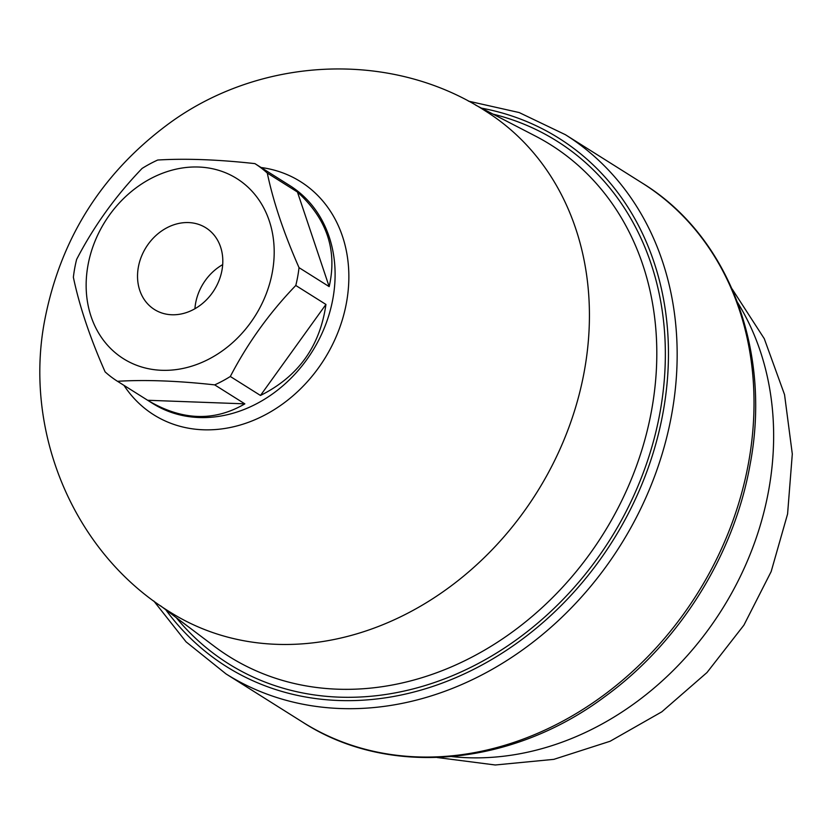 <?xml version="1.0" encoding="UTF-8"?>
<svg xmlns="http://www.w3.org/2000/svg" width="834" height="834" viewBox="0 0 834 834"><rect width="100%" height="100%" fill="white"/><g stroke="black" fill="none" stroke-linecap="round" stroke-linejoin="round"><path stroke-width="1.25" d="M254.912 163.62A128.707 107.2 122.2 0 1 267.287 173.055C273.218 201.526 283.8 233.061 299.031 267.651A128.707 107.2 122.2 0 1 297.707 276.575A128.707 107.2 122.2 0 1 295.789 285.478C269.486 312.76 247.667 343.097 230.32 376.488A128.707 107.2 122.2 0 1 214.692 384.881C177.652 380.794 145.252 379.606 117.49 381.294A128.707 107.2 122.2 0 1 105.105 371.87C89.989 337.614 79.407 306.078 73.371 277.274A128.707 107.2 122.2 0 1 74.695 268.35A128.707 107.2 122.2 0 1 76.613 259.447C93.721 226.379 115.551 196.042 142.082 168.437A128.707 107.2 122.2 0 1 157.699 160.034C185.461 158.335 217.862 159.534 254.912 163.62L289.94 185.669A128.707 107.2 122.2 0 1 332.891 298.718A128.707 107.2 122.2 0 1 152.831 403.541L147.639 400.268L244.842 403.854L214.692 384.881M297.436 192.018C326.876 218.789 337.457 250.325 329.169 286.615L297.436 192.018L267.287 173.055M299.031 267.651L329.169 286.615M87.977 265.264A106.418 88.633 122.2 0 1 198.638 167.029A106.418 88.633 122.2 0 1 272.364 272.061A106.418 88.633 122.2 0 1 161.702 370.296A106.418 88.633 122.2 0 1 87.977 265.264M194.927 308.747A48.268 40.199 122.2 0 1 195.625 303.169A48.268 40.199 122.2 0 1 222.688 264.628M221.98 270.206A48.268 40.199 122.2 0 1 154.457 309.518A48.268 40.199 122.2 0 1 138.361 267.12A48.268 40.199 122.2 0 1 205.883 227.818A48.268 40.199 122.2 0 1 221.98 270.206M485.555 111.078A296.039 246.572 122.2 0 1 584.332 371.078A296.039 246.572 122.2 0 1 170.188 612.166C73.058 552.734 22.945 430.584 44.932 319.088C60.715 238.941 101.279 174.348 166.602 125.308C257.633 56.92 389.759 49.081 485.555 111.078M325.938 304.441C320.016 346.287 298.197 376.624 260.469 395.462L325.938 304.441L295.789 285.478M230.32 376.488L260.469 395.462M244.842 403.854C214.088 421.827 181.687 420.628 147.639 400.268L117.49 381.294M737.631 302.586A289.596 241.203 122.2 0 1 768.656 490.392A289.596 241.203 122.2 0 1 451.892 756.594M642.243 183.073A318.557 265.327 122.2 0 1 748.536 462.86A318.557 265.327 122.2 0 1 302.888 722.296L226.014 673.914A318.557 265.327 122.2 0 0 671.672 414.488A318.557 265.327 122.2 0 0 565.379 134.691L642.243 183.073C728.739 235.991 772.003 350.561 750.047 464.747C734.097 554.996 679.439 642.42 605.244 696.348C511.586 766.634 388.561 777.768 302.888 722.296M481.437 108.128A312.124 259.968 122.2 0 1 663.082 412.382A312.124 259.968 122.2 0 1 448.358 680.742A312.124 259.968 122.2 0 1 165.757 609.737M475.682 105.147L535.449 136.078A302.189 251.691 122.2 0 1 651.604 410.255A302.189 251.691 122.2 0 1 214.317 646.329L160.576 605.828M493.092 114.154A308.622 257.049 122.2 0 1 660.038 412.267A308.622 257.049 122.2 0 1 454.311 674.914A308.622 257.049 122.2 0 1 176.224 617.629M261.094 167.509A137.756 114.738 122.2 0 1 346.485 302.627A137.756 114.738 122.2 0 1 249.032 422.098A137.756 114.738 122.2 0 1 123.974 385.381M732.075 288.898L764.278 338.687L784.544 394.638L792.3 453.977L787.577 514.015L771.158 571.592L743.907 625.146L706.982 672.538L661.821 711.819L610.102 741.259L553.818 759.357L495.281 764.986L437.162 757.512M565.379 134.691L519.165 112.548L468.437 101.143M153.831 601.033L186.055 641.836L226.014 673.914"/></g></svg>
